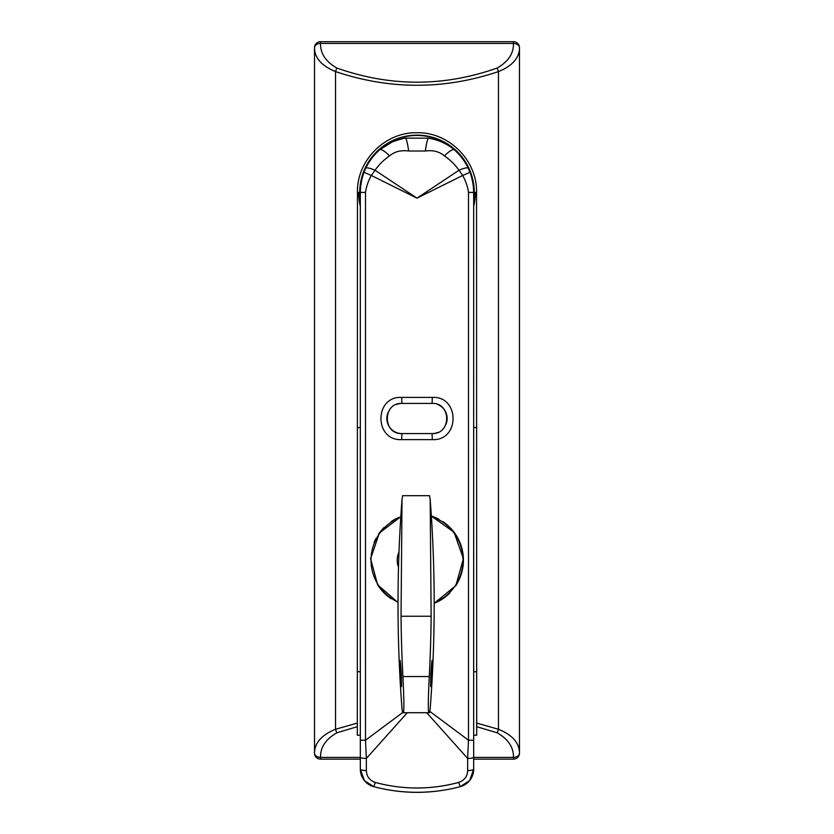 <?xml version="1.0" encoding="UTF-8"?>
<svg xmlns="http://www.w3.org/2000/svg" width="834" height="834" viewBox="0 0 834 834"><rect width="100%" height="100%" fill="white"/><g stroke="black" fill="none" stroke-linecap="round" stroke-linejoin="round"><path stroke-width="1.25" d="M473.67 206.3A58.349 58.349 0 0 0 475.349 192.425L476.548 192.425C477.34 160.545 448.932 131.949 417 132.742C385.047 131.96 356.66 160.566 357.452 192.425L357.317 735.213L360.33 735.213M473.67 200.713A57.275 57.275 0 0 0 417 135.15A57.275 57.275 0 0 0 360.33 200.713M476.548 192.425L476.683 723.078L498.471 729.26C512.41 734.994 519.415 742.938 519.488 753.112A6.026 4.295 179.7 0 1 513.463 757.408C513.713 747.368 508.271 739.164 497.116 732.784L476.683 726.675L476.683 735.213L473.67 735.213M357.317 726.675L336.884 732.784C325.729 739.164 320.287 747.368 320.537 757.408A6.026 4.295 -179.7 0 1 314.512 753.112L314.512 47.726A6.026 4.295 -0.3 0 1 320.537 43.431C320.287 53.47 325.729 61.674 336.884 68.054C390.354 86.892 443.771 86.892 497.116 68.054C508.271 61.674 513.713 53.47 513.463 43.431A6.026 4.295 0.3 0 1 519.488 47.726C519.415 57.9 512.41 65.855 498.471 71.578C444.22 89.832 389.905 89.832 335.529 71.578C321.59 65.855 314.585 57.9 314.512 47.726L314.512 47.726A6.026 6.026 0 0 1 320.537 41.7L513.463 41.7A6.026 6.026 -134.9 0 1 519.488 47.726A6.026 6.026 -90 0 0 513.463 41.7L513.463 43.431L320.537 43.431L320.537 41.7A6.026 6.026 90 0 0 314.512 47.726M476.683 723.078L476.683 726.675M497.116 732.784A6.026 1.293 -72.2 0 0 498.471 729.26L498.471 71.578A6.026 1.293 72.2 0 0 497.116 68.054M360.33 759.138L320.537 759.138A6.026 6.026 -90 0 1 314.512 753.112C314.585 742.938 321.59 734.994 335.529 729.26L357.317 723.078M473.67 759.138L513.463 759.138A6.026 6.026 -89.8 0 0 519.488 753.112L519.488 47.726M336.884 732.784A6.026 1.293 -107.8 0 1 335.529 729.26L335.529 71.578A6.026 1.293 -72.2 0 1 336.884 68.054M473.67 757.408L513.463 757.408L513.463 759.138A6.026 6.026 -90 0 0 519.488 753.112L519.488 753.112M360.33 757.408L320.537 757.408L320.537 759.138A6.026 6.026 0 0 1 314.512 753.112L314.512 753.112M357.452 192.425L358.651 192.425A58.349 58.349 0 0 0 360.33 206.3M476.683 427.55L473.67 427.55M360.33 427.55L357.317 427.55M476.683 671.724L473.67 671.724M360.33 671.724L357.317 671.724M360.33 198.273A56.973 56.973 0 0 1 417 135.452A56.973 56.973 0 0 1 473.67 198.273M449.807 593.037A46.423 46.423 0 0 1 434.18 603.316L455.844 585.614L463.402 558.655L454.092 532.28L431.345 516.038A46.423 46.423 0 0 1 438.924 519.269M455.593 585.989A46.423 46.423 0 0 0 442.844 521.625M387.998 412.747A15.075 15.075 0 0 0 401.925 433.576L432.075 433.576A15.075 15.075 0 0 0 437.85 432.429M432.325 397.401L432.075 403.437L401.925 403.437C382.462 402.499 382.504 434.535 401.925 433.576L401.675 439.612C374.08 441.123 374.018 395.91 401.675 397.401L432.325 397.401C459.92 395.889 459.982 441.103 432.325 439.612L432.075 433.576C451.538 434.514 451.496 402.478 432.075 403.437L401.925 403.437A15.075 15.075 0 0 0 396.15 404.584M407.294 712.716L366.355 758.44L366.355 770.564C362.717 770.48 360.715 770.022 360.33 769.188A18.087 18.087 0 0 0 373.788 786.671L364.51 780.76L360.33 769.188L360.33 192.425C360.403 185.617 361.633 178.903 364.031 172.273L365.751 168.239C369.066 161.264 373.715 155.114 379.678 149.776L391.74 142.26C392.376 141.697 403.051 138.204 405.501 138.163L428.499 138.163C438.392 139.82 447.003 143.698 454.353 149.807C460.305 155.134 464.934 161.285 468.249 168.239L469.969 172.273C472.367 178.924 473.608 185.648 473.67 192.425L473.67 769.188L469.636 780.582L460.212 786.671C431.314 794.229 402.499 794.229 373.788 786.671A168.812 168.812 0 0 0 460.212 786.671A18.087 18.087 0 0 0 473.67 769.188L473.629 770.46M400.81 516.684L379.334 533.051L370.598 558.655L377.635 584.801L398.006 602.544M429.906 711.485L468.499 740.227L468.499 192.425C467.718 186.68 465.768 181.03 462.661 175.484L417 198.148L371.338 175.484C368.253 181.009 366.303 186.649 365.501 192.425L365.501 740.227L402.551 712.632M473.67 762.151L473.67 740.623M425.277 151.017L408.712 151.017C401.081 149.953 394.711 151.559 389.603 155.833C383.776 159.878 378.907 164.673 375.019 170.24L417 198.148L458.981 170.24C455.166 164.788 450.318 159.992 444.418 155.854C439.278 151.548 432.898 149.932 425.277 151.017C426.591 142.843 427.654 138.559 428.478 138.163M360.33 740.623L360.33 762.151M366.355 770.564C366.553 776.402 369.545 780.363 375.331 782.459C403.02 789.84 430.803 789.84 458.669 782.459C464.455 780.374 467.447 776.412 467.645 770.564C471.283 770.48 473.285 770.022 473.67 769.188M467.645 770.564L467.645 758.44L426.706 712.716M473.67 757.303C473.285 757.991 471.283 758.367 467.645 758.44L468.499 740.227L473.67 740.227M360.33 740.227L365.501 740.227L366.355 758.44C362.717 758.367 360.715 757.991 360.33 757.303M401.925 433.576L417 433.576M446.002 424.277A15.075 15.075 0 0 0 437.84 404.584M401.925 403.437L401.675 397.401M399.215 517.309A46.423 46.423 0 0 0 391.219 521.584M384.172 527.369A46.423 46.423 0 0 0 378.407 534.375M376.061 538.305A46.423 46.423 0 0 0 374.153 542.329M378.407 585.989A46.423 46.423 0 0 0 391.188 598.77M469.969 172.273L462.661 175.484L458.981 170.24C464.184 168.03 467.28 167.363 468.249 168.239M365.751 168.239C366.72 167.363 369.816 168.03 375.019 170.24L371.338 175.484L364.031 172.273M460.212 786.671L458.669 782.459M373.788 786.671L375.331 782.459M444.418 155.854C449.411 151.027 452.726 149.005 454.353 149.807M408.712 151.017C407.44 142.906 406.377 138.621 405.522 138.163M379.678 149.776C381.305 148.984 384.61 150.996 389.603 155.833M430.886 673.528C430.344 691.032 430.678 691.032 431.908 673.528C432.45 656.035 432.116 656.035 430.886 673.528C430.344 691.032 430.678 691.032 431.908 673.528C432.45 656.035 432.116 656.035 430.886 673.528M429.541 712.716L430.177 708.89A1368.563 1368.563 0 0 0 430.177 499.503L431.136 616.253A1365.571 1365.571 0 0 1 429.27 676.541C428.196 698.485 428.03 710.547 428.791 712.716L429.541 712.716M401.3 673.528C400.08 656.035 399.736 656.035 400.289 673.528C401.508 691.032 401.852 691.032 401.3 673.528C400.08 656.035 399.736 656.035 400.289 673.528C401.508 691.032 401.852 691.032 401.3 673.528M402.019 499.503A1368.563 1368.563 0 0 0 402.019 708.89L402.655 712.716L403.395 712.716C404.156 710.599 404 698.538 402.916 676.541A1365.571 1365.571 0 0 1 401.05 616.253L402.019 499.503L402.655 495.677L429.541 495.677L430.177 499.503M403.395 712.716L428.791 712.716M399.006 551.952A19.787 19.787 0 0 0 398.506 567.235M434.18 602.826A45.974 45.974 0 0 0 431.376 516.517M400.779 517.174A45.974 45.974 0 0 0 398.006 602.054M432.325 439.612L401.675 439.612M468.499 192.425L473.67 192.425M360.33 192.425L365.501 192.425M402.916 676.541L429.27 676.541M401.05 616.253L431.136 616.253M469.625 780.582L461.317 786.347M360.33 769.188L360.351 770.053M364.51 780.76L373.34 786.556M428.499 138.163L432.471 138.976"/></g></svg>
